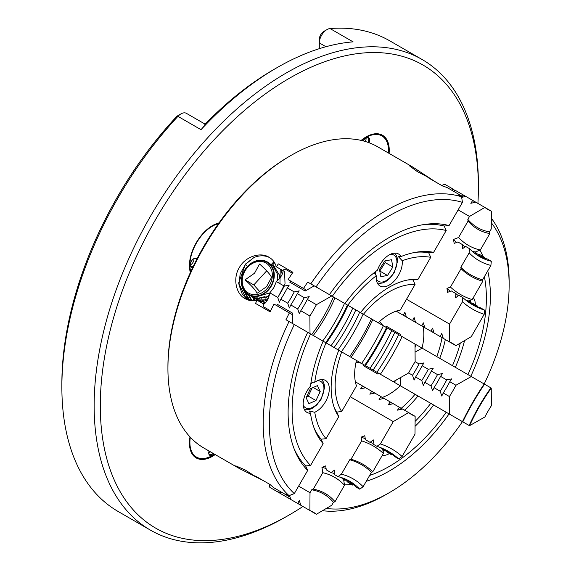 <?xml version="1.0" encoding="UTF-8"?>
<svg xmlns="http://www.w3.org/2000/svg" width="571" height="571" viewBox="0 0 571 571"><rect width="100%" height="100%" fill="white"/><g stroke="black" fill="none" stroke-linecap="round" stroke-linejoin="round"><path stroke-width="0.86" d="M289.347 514.885L286.271 516.662A271.703 156.868 -60 0 1 210.221 542.45A271.703 156.868 -60 0 1 150.416 530.124A271.703 156.868 -60 0 1 108.768 312.401A271.703 156.868 -60 0 1 286.271 72.974A271.703 156.868 -60 0 1 422.119 59.512A271.703 156.868 -60 0 1 478.391 183.898L478.391 187.445A267.356 154.356 120 0 0 289.34 78.298A267.356 154.356 120 0 0 100.296 405.738A267.356 154.356 120 0 0 289.347 514.885A267.356 154.356 120 0 0 302.923 506.484M422.119 59.512L389.843 40.876A271.703 156.868 120 0 0 330.038 28.55A10.87 6.274 120 0 0 326.997 29.585A10.87 6.274 120 0 0 319.31 42.889L319.31 48.678A26.08 15.06 120 0 0 319.31 48.571M330.038 28.55L353.092 41.861A271.703 156.868 120 0 0 277.042 67.649A271.703 156.868 120 0 0 200.999 129.674C203.512 126.912 204.811 125.149 204.896 124.399A267.356 154.356 -60 0 1 273.973 69.426L277.042 67.649M205.139 124.15L186.417 113.344A10.87 6.274 120 0 0 180.986 113.879A10.87 6.274 120 0 0 177.945 116.363A271.703 156.868 120 0 0 61.868 387.102A271.703 156.868 120 0 0 118.14 511.488L150.416 530.124M61.868 387.102L61.868 383.555A267.356 154.356 -60 0 1 176.089 117.148A6.524 3.761 -60 0 1 177.909 115.656L180.986 113.879M325.948 46.722L319.31 42.889L319.31 39.342A6.524 3.761 -60 0 1 323.921 31.355L326.997 29.585M389.087 153.392A32.604 18.822 120 0 0 382.491 135.248A32.604 18.822 120 0 0 366.189 136.862A32.604 18.822 120 0 0 361.172 140.402M218.993 222.926A32.604 18.822 120 0 0 212.491 225.602A32.604 18.822 120 0 0 190.371 272.503M189.993 436.894A32.604 18.822 120 0 0 196.188 457.935A32.604 18.822 120 0 0 215.196 454.573M477.906 203.412A267.356 154.356 120 0 0 478.391 187.445M212.112 455.651A32.39 18.7 -60 0 1 211.877 455.786A32.39 18.7 -60 0 1 195.682 457.392A32.39 18.7 -60 0 1 193.326 455.558M190.329 437.258A31.733 18.322 120 0 0 189.9 442.568A31.733 18.322 120 0 0 212.341 455.522A31.733 18.322 120 0 0 214.482 454.166M213.868 453.809A5.11 2.948 -60 0 1 208.729 452.996A5.11 2.948 -60 0 1 209.065 451.033M208.765 453.01A4.454 2.57 120 0 0 210.442 451.832M208.736 452.71A4.454 2.57 120 0 0 209.65 454.502A4.454 2.57 120 0 0 213.054 453.338M218.465 223.668A31.733 18.322 120 0 0 212.341 226.223A31.733 18.322 120 0 0 190.75 271.675M192.755 267.399A5.11 2.948 -60 0 1 190.286 264.865A5.11 2.948 -60 0 1 193.897 258.613A5.11 2.948 -60 0 1 197.002 258.863M190.321 264.887A4.454 2.57 120 0 0 190.821 264.644A4.454 2.57 120 0 0 193.933 258.634M196.488 259.855A4.454 2.57 120 0 0 195.66 258.656A4.454 2.57 120 0 0 193.655 258.756M190.293 264.587A4.454 2.57 120 0 0 191.206 266.371A4.454 2.57 120 0 0 193.319 266.222M379.001 133.957A32.39 18.7 -60 0 1 381.771 135.084A32.39 18.7 -60 0 1 388.48 149.909A32.39 18.7 -60 0 1 388.48 150.18M388.373 152.978A31.733 18.322 120 0 0 388.48 150.444A31.733 18.322 120 0 0 361.657 140.516M363.313 140.93A5.11 2.948 -60 0 1 366.04 137.925A5.11 2.948 -60 0 1 369.651 140.016A5.11 2.948 -60 0 1 369.016 142.743M365.269 141.48A4.454 2.57 120 0 0 366.075 137.954M368.159 142.429A4.454 2.57 120 0 0 368.73 140.016A4.454 2.57 120 0 0 367.803 137.975A4.454 2.57 120 0 0 365.797 138.075M388.48 150.444L388.48 149.909M347.76 305.221A106.941 61.747 -60 0 1 376.268 275.743A18.479 10.671 120 0 0 380.008 285.971L380.008 285.971A18.479 10.671 120 0 0 394.925 280.275A18.479 10.671 120 0 0 402.227 260.754L398.351 256.579L400.985 256.565A18.479 10.671 120 0 0 398.487 253.967L398.487 253.967A18.479 10.671 120 0 0 377.51 270.119A112.594 65.008 -60 0 0 344.877 303.558M341.701 411.527A76.514 44.174 -60 0 1 341.701 351.922L356.475 360.451A48.906 28.236 -60 0 0 356.475 385.939L341.701 411.527L336.769 412.076L338.76 416.616L326.027 438.678A106.941 61.747 -60 0 1 314.749 412.269A18.479 10.671 120 0 0 328.004 396.188A18.479 10.671 120 0 0 325.477 380.422L325.477 380.422A18.479 10.671 120 0 0 314.749 382.292A106.941 61.747 -60 0 1 326.027 342.864L310.56 333.935A137.375 79.312 -60 0 0 310.56 465.465L305.663 465.943L307.698 470.418A143.021 82.574 -60 0 1 294.772 450.483A143.021 82.574 -60 0 1 307.698 332.286L294.308 324.556A169.544 97.884 120 0 0 294.308 493.615L307.698 470.418M314.749 412.269L309.189 410.999L310.503 413.29A18.479 10.671 120 0 1 307.005 412.419L307.005 412.419A18.479 10.671 120 0 1 310.503 386.182A112.594 65.008 -60 0 1 323.143 341.201M382.263 455.351A18.479 10.671 120 0 0 389.436 453.545M475.315 304.793A18.479 10.671 120 0 0 473.295 297.684M429.678 178.559L429.892 178.188A173.891 100.396 120 0 0 427.907 177.538L442.511 185.968A173.891 100.396 -60 0 1 447.321 187.673L462.696 196.545A173.891 100.396 120 0 0 458.492 195.032L461.568 196.809A173.891 100.396 -60 0 0 310.781 283.866L307.705 282.095A173.891 100.396 120 0 0 303.508 288.455L288.134 279.583A173.891 100.396 -60 0 1 292.944 272.317L278.348 263.888A173.891 100.396 120 0 0 276.364 266.821C274.994 262.439 272.531 259.234 268.97 257.221C260.49 251.661 245.095 256.629 239.292 267.678C232.618 278.22 235.973 294.036 245.066 298.633C248.585 300.71 252.589 301.245 257.071 300.232A173.891 100.396 120 0 0 255.523 303.422L270.126 311.852A173.891 100.396 -60 0 1 274.009 304.05L289.376 312.922A173.891 100.396 120 0 0 285.964 319.739L289.04 321.516A173.891 100.396 -60 0 0 289.04 495.635L285.964 493.858A173.891 100.396 120 0 0 289.376 496.741L274.009 487.862A173.891 100.396 -60 0 1 270.126 484.551L255.523 476.121A173.891 100.396 120 0 0 257.071 477.513L245.066 469.912L235.759 465.815L239.285 468.484L256.743 477.292M274.18 266.564L275.058 266.564M263.895 304.172L257.071 300.232M257.1 477.47L263.331 480.632M382.955 325.541L379.529 321.559M429.535 178.009L413.176 167.296L409.1 165.576L417.301 171.585L429.892 178.188M435.709 182.042L429.863 178.231M167.924 368.466L167.924 366.696A171.714 99.14 -60 0 1 289.34 156.39L290.875 155.498A173.891 100.396 120 0 0 167.924 368.466A173.891 100.396 120 0 0 203.933 448.071L239.285 468.484L203.933 448.071M377.824 146.883L413.176 167.296L377.824 146.883A173.891 100.396 120 0 0 290.875 155.498M423.132 326.719A48.906 28.236 -60 0 1 422.019 348.096L415.874 344.549A48.906 28.236 -60 0 1 415.031 347.603M400.499 335.669A48.906 28.236 120 0 0 400.771 334.57L386.167 326.141A48.906 28.236 -60 0 1 385.903 327.24M356.054 362.214L361.222 363.192M364.162 364.89A48.906 28.236 -60 0 1 363.342 365.668L377.945 374.098A48.906 28.236 120 0 0 378.766 373.32L371.171 368.93M396.367 379.936A48.906 28.236 -60 0 1 394.133 382.192L400.285 385.746A48.906 28.236 -60 0 1 382.327 397.387M326.027 438.678L321.123 439.178A109.768 63.374 -60 0 1 314.1 428.022M400.985 256.565A112.594 65.008 -60 0 1 417.658 251.989A112.594 65.008 -60 0 1 433.617 252.325L428.714 252.817L430.734 257.314A106.941 61.747 -60 0 0 402.227 260.754M415.545 252.318A109.768 63.374 -60 0 1 428.714 252.817M376.268 275.743L374.205 272.681M464.558 340.601A112.594 65.008 -60 0 1 455.351 367.339M400.285 385.746L430.734 403.326A106.941 61.747 -60 0 1 415.103 421.398M305.663 465.943A140.202 80.946 -60 0 1 293.994 448.506M307.698 332.286L310.56 333.935M321.123 439.178L323.143 443.674A112.594 65.008 -60 0 1 314.871 430.013A112.594 65.008 -60 0 1 310.503 413.29M323.143 443.674L310.56 465.465M311.067 382.042L314.749 382.292M338.76 416.616A82.16 47.436 -60 0 1 334.97 409.543A82.16 47.436 -60 0 1 338.76 350.223L326.027 342.864M336.769 412.076A79.34 45.808 -60 0 1 334.206 407.537M338.76 350.223L341.701 351.922M294.308 324.556L289.04 321.516M289.04 495.635L294.308 493.615M329.431 294.636A143.021 82.574 -60 0 1 425.331 224.346A143.021 82.574 -60 0 1 449.063 225.574L462.453 202.377A169.544 97.884 120 0 0 316.041 286.906L320.367 289.404M449.063 225.574L444.167 226.052L446.201 230.527A137.375 79.312 -60 0 0 332.293 296.292M423.225 224.66A140.202 80.946 -60 0 1 444.167 226.052M433.617 252.325L446.201 230.527M360.494 312.573A82.16 47.436 -60 0 1 409.978 279.633A82.16 47.436 -60 0 1 417.993 279.376L430.734 257.314M417.993 279.376L413.069 279.918L415.06 284.465A76.514 44.174 -60 0 0 363.434 314.271M407.858 279.976A79.34 45.808 -60 0 1 413.069 279.918M378.209 322.801A48.906 28.236 -60 0 1 400.285 310.053L415.06 284.465M310.781 283.866L316.041 286.906M462.453 202.377L461.568 196.809M479.918 250.198A143.021 82.574 -60 0 1 483.066 256.5M487.741 270.89A143.021 82.574 -60 0 1 470.797 376.253M484.187 383.983A169.544 97.884 120 0 0 509.132 285.057A169.544 97.884 120 0 0 491.296 222.697M475.564 251.89A140.202 80.946 -60 0 1 476.45 253.631M475.372 252.675A137.375 79.312 -60 0 1 475.829 253.431M484.386 276.699A137.375 79.312 -60 0 1 467.935 374.605M460.312 343.1A106.941 61.747 -60 0 1 452.468 365.676M445.309 339.524A82.16 47.436 -60 0 1 439.734 358.324M442.011 337.618A76.514 44.174 -60 0 1 436.794 356.625M422.019 348.096L428.257 351.693M491.324 218.193A173.891 100.396 -60 0 1 509.132 281.51L509.132 285.057M430.734 403.326L449.063 413.904A143.021 82.574 -60 0 1 366.282 481.26M351.486 484.408A143.021 82.574 -60 0 1 344.449 484.836M326.327 508.433A169.544 97.884 120 0 0 389.251 492.702A169.544 97.884 120 0 0 462.453 421.634L449.063 413.904M345.698 480.111A140.202 80.946 -60 0 1 343.735 480.218M446.201 412.255A137.375 79.312 -60 0 1 369.637 475.45M345.205 479.676A137.375 79.312 -60 0 1 344.32 479.654M433.617 404.989A112.594 65.008 -60 0 1 415.067 426.33M417.993 395.967A82.16 47.436 -60 0 1 404.504 410.192M415.06 394.275A76.514 44.174 -60 0 1 401.206 408.294M389.251 492.702L386.174 494.479A173.891 100.396 -60 0 1 322.444 510.71M461.775 198.13L462.696 196.545M386.167 326.141L400.771 334.57M415.874 344.549L484.558 384.197A173.891 100.396 120 0 0 473.002 402.626A173.891 100.396 120 0 0 462.817 421.848L462.46 421.641A177.652 102.573 -60 0 1 484.194 383.99M290.289 495.157L289.376 496.741M257.293 477.142L257.071 477.513M306.541 290.211L303.508 288.455M292.944 272.317L278.348 263.888M283.187 270.761L276.364 266.821M292.416 314.678L289.376 312.922M291.174 281.332L289.747 282.145L305.121 291.017L314.221 285.857L307.705 282.095M358.11 361.393L359.188 362.956M273.495 265.479L279.676 275.507L279.811 278.084M272.524 265.03L277.499 274.251L277.113 280.882M274.594 262.76L272.139 265.451L271.047 264.823A19.021 15.531 -60 0 0 267.878 262.232L267.335 261.925A19.021 15.531 -60 0 0 247.314 266.607A19.021 15.531 -60 0 0 248.314 294.864A19.021 15.531 -60 0 0 268.327 290.182A19.021 15.531 -60 0 0 267.335 261.925M265.672 299.875L258.427 299.968L251.247 296.492M253.417 297.748L252.418 296.97M268.97 296.363L256.258 298.712L252.303 297.17M264.509 303.622L263.823 302.88M262.482 301.06L262.053 300.332M261.382 298.983L260.804 297.477M261.411 301.338L260.633 300.296M259.884 299.076L259.213 297.727M264.173 303.972L262.667 303.151M260.162 301.117L259.277 300.132M258.456 299.04L257.707 297.819M264.58 303.644L262.896 303.101M258.934 300.739L257.992 299.861M257.107 298.876L256.286 297.784M265.429 302.83L264.33 302.744M261.632 302.166L255.594 299.004M257.764 300.26L256.764 299.482M255.815 298.604L254.93 297.619M261.304 301.36L256.65 299.682M254.587 298.226L253.645 297.348M269.812 292.909L254.081 297.455L248.314 294.864M266.885 288.855A17.387 14.196 -60 0 0 268.877 265.387A17.387 14.196 -60 0 0 247.671 267.299A17.387 14.196 -60 0 0 245.68 290.767A17.387 14.196 -60 0 0 266.885 288.855M268.027 289.84A18.479 15.089 -60 0 0 270.147 264.908A18.479 15.089 -60 0 0 247.614 266.942A18.479 15.089 -60 0 0 245.501 291.874A18.479 15.089 -60 0 0 268.027 289.84M257.043 293.33C255.929 290.511 251.925 286.021 245.038 279.861L254.538 273.224L259.534 263.995C266.421 270.162 270.426 274.651 271.539 277.463L266.543 286.699L257.043 293.33M283.095 271.453L282.852 270.568M281.332 269.69L282.153 274.43M246.551 299.39L238.592 283.13L245.48 264.08L253.902 257.557L245.516 264.294L240.148 273.916L238.964 284.772L242.254 294.151L249.57 300.375M269.633 257.628A23.911 19.521 -60 0 0 253.902 257.557M254.316 298.333L255.216 300.582M254.188 300.689L252.796 297.455M251.426 300.667L248.449 294.943M248.563 299.889L243.41 289.854M244.666 297.056L247.35 299.718M262.267 303.23L265.979 302.202M267.464 299.968L260.74 302.352M259.584 301.681L268.149 298.554M279.961 283.644L280.225 269.055M243.938 290.71L250.027 300.467M278.862 295.657L285.022 283.644L284.572 271.56M248.927 295.214L252.104 300.717M253.074 297.191L254.652 300.653M245.516 264.294L247.857 266.921M267.828 296.192A12.498 10.207 -60 0 0 268.113 296.849M266.686 270.832L253.81 284.922L245.038 279.861M278.056 279.997L277.42 279.283M266.529 297.612L269.512 294.343M265.294 298.091L263.117 296.834M253.81 284.922L259.912 291.767M264.095 296.463L265.486 298.026M273.902 261.704L271.047 264.823M491.246 388.173L491.381 405.71A83.687 48.314 120 0 0 487.991 411.284A83.687 48.314 120 0 0 484.858 417.001L469.605 425.652M484.558 384.197L491.303 388.094A128.682 74.294 120 0 0 479.512 406.388A128.682 74.294 120 0 0 469.569 425.745L460.833 420.699M461.054 420.827L446.943 412.683M412.533 375.247A86.942 50.198 120 0 0 419.057 363.955L415.138 361.693L415.01 344.042L402.105 336.597A177.652 102.573 -60 0 1 380.372 374.248L393.269 381.692L408.622 372.984L412.533 375.247L414.103 380.086L415.609 377.024L421.755 380.572L423.325 385.411L424.831 382.349L430.977 385.896L432.547 390.728L434.053 387.673L440.198 391.221L441.768 396.053L443.274 392.991L449.42 396.545L449.555 414.189L462.46 421.641M443.274 392.991A86.942 50.198 120 0 0 449.798 381.699L451.697 378.866L446.722 379.922L440.576 376.375L442.475 373.541L437.5 374.597L431.355 371.05L433.253 368.216L428.279 369.28L422.133 365.725L424.025 362.892L419.057 363.955M471.296 376.539L455.943 385.247L449.798 381.699M455.943 385.247A86.942 50.198 -60 0 1 449.42 396.545M440.198 391.221A86.942 50.198 120 0 0 446.722 379.922M434.053 387.673A86.942 50.198 120 0 0 440.576 376.375M430.977 385.896A86.942 50.198 120 0 0 437.5 374.597M424.831 382.349A86.942 50.198 120 0 0 431.355 371.05M421.755 380.572A86.942 50.198 120 0 0 428.279 369.28M415.609 377.024A86.942 50.198 120 0 0 422.133 365.725M400.371 385.796L400.314 377.702M406.523 389.343L449.555 414.189M468.077 424.888L453.531 416.487M467.827 424.738L469.512 425.709M455.544 417.644L455.901 417.851M490.896 387.859A132.443 76.464 120 0 0 469.155 425.509M462.239 421.512L462.61 421.726M415.067 352.143L422.112 348.146M278.498 490.453L277.749 491.945L269.819 487.37L269.234 484.037M307.319 509.018L316.398 514.264A83.687 48.314 120 0 0 313.265 512.158L313.265 512.158A83.687 48.314 120 0 0 309.882 510.495L300.803 505.256L299.297 500.396L297.727 503.479L290.81 499.489L289.761 496.078M373.148 443.431A173.891 100.396 120 0 0 370.022 442.339L365.411 439.677L364.783 435.737L361.058 437.165L361.65 440.869L351.037 459.241L349.723 459.748A148.895 85.964 -60 0 1 371.457 472.303L363.135 486.72L359.723 489.161A128.682 74.294 120 0 0 349.78 481.282L349.78 481.282A128.682 74.294 120 0 0 337.989 476.614L334.106 474.373L334.478 470.176L331.03 472.595L326.298 469.862L325.684 465.907L321.951 467.356A128.682 74.294 -60 0 1 326.098 468.555M350.237 396.738L393.269 421.591L380.372 443.931A177.652 102.573 -60 0 1 402.105 456.486L398.672 458.884A173.891 100.396 120 0 0 388.487 451.425L388.487 451.425A173.891 100.396 120 0 0 376.939 446.329L373.091 444.117L373.455 439.941L370.022 442.339M351.037 459.241A149.98 86.592 -60 0 1 372.777 471.796L371.457 472.303M355.526 382.591L356.361 382.399L362.514 385.946L360.615 388.858L365.583 387.723L371.735 391.271L369.837 394.176L374.804 393.048L380.957 396.595L379.058 399.5L384.026 398.372L390.179 401.92L388.28 404.825L393.248 403.697L399.4 407.244L397.502 410.149L402.476 409.022L408.622 412.569L393.269 421.591M408.793 412.705A86.942 50.198 120 0 0 408.993 412.783L415.138 416.338A86.942 50.198 -60 0 1 411.762 414.667A86.942 50.198 -60 0 1 408.622 412.569M399.4 407.244A86.942 50.198 120 0 0 402.127 409.1M399.572 407.38A86.942 50.198 120 0 0 399.771 407.458L402.469 409.022M390.179 401.92A86.942 50.198 120 0 0 392.905 403.776M390.35 402.055A86.942 50.198 120 0 0 390.55 402.141L393.248 403.697M380.957 396.595A86.942 50.198 120 0 0 383.683 398.451M381.128 396.731A86.942 50.198 120 0 0 381.328 396.816L384.026 398.372M371.735 391.271A86.942 50.198 120 0 0 374.462 393.126M371.907 391.406A86.942 50.198 120 0 0 372.106 391.492L374.804 393.048M362.514 385.946A86.942 50.198 120 0 0 365.24 387.802M362.685 386.082A86.942 50.198 120 0 0 362.885 386.167L365.583 387.723M355.419 382.113A86.942 50.198 120 0 0 356.019 382.477M356.361 382.399L355.362 381.821M321.951 467.356L322.779 472.695L313.272 489.161A105.856 61.118 -60 0 1 335.006 501.716L333.428 502.33L331.751 505.242L316.398 514.264M313.272 489.161L311.695 489.782A104.564 60.369 -60 0 1 333.428 502.33M380.372 443.931L376.939 446.329M398.672 458.884L394.832 456.664A173.891 100.396 120 0 0 386.546 450.355M392.313 454.502L391.756 454.887A173.891 100.396 120 0 0 384.961 449.548M391.756 454.887L387.145 452.225A173.891 100.396 120 0 0 382.527 448.428M383.741 449.356L382.798 449.72L383.384 453.417A171 98.726 120 0 0 361.65 440.869M361.058 437.165A173.891 100.396 -60 0 1 365.247 438.678M380.186 447.471A173.891 100.396 -60 0 1 382.798 449.72M383.384 453.417L372.777 471.796M349.723 459.748L341.394 474.173L337.989 476.614M363.135 486.72A132.443 76.464 120 0 0 341.394 474.173M359.723 489.161L355.84 486.92A128.682 74.294 120 0 0 347.81 480.218M353.506 484.629L352.771 485.143A128.682 74.294 120 0 0 346.204 479.44M334.185 473.473A128.682 74.294 120 0 0 331.03 472.595M352.771 485.143L348.032 482.416A128.682 74.294 120 0 0 343.671 478.37M344.92 479.426L343.685 479.904L344.513 485.243A124.528 71.896 120 0 0 322.779 472.695M341.258 477.527A128.682 74.294 -60 0 1 343.685 479.904M344.513 485.243L335.006 501.716M415.138 416.338L415.01 434.138L402.105 456.486M298.633 486.121L310.01 492.694L311.695 489.782M297.334 503.251L304.25 507.248M297.727 503.479A83.687 48.314 -60 0 1 300.696 504.907M310.01 492.694L309.882 510.495M276.343 491.131L284.265 495.714M277.749 491.945A83.687 48.314 -60 0 1 280.711 493.373M288.483 496.228L287.734 497.712L280.818 493.722L280.104 491.381M287.341 497.484L294.258 501.481M290.703 499.14A83.687 48.314 120 0 0 287.734 497.712M491.381 211.191L484.858 207.423A83.687 48.314 120 0 0 487.991 209.528L487.991 209.528A83.687 48.314 120 0 0 491.381 211.191L491.246 228.992L489.561 231.905A104.564 60.369 -60 0 1 467.827 219.357L468.077 221.027A105.856 61.118 -60 0 0 489.818 233.575L489.561 231.905M468.841 301.966L468.684 300.96L472.174 299.618L482.788 281.246L482.566 279.847A148.895 85.964 -60 0 1 460.833 267.299L469.155 252.882L469.569 248.706A128.682 74.294 120 0 0 479.512 256.586L479.512 256.586A128.682 74.294 120 0 0 491.303 261.261L487.42 259.02A128.682 74.294 120 0 1 477.599 255.415M449.62 341.986A86.942 50.198 120 0 1 449.798 342.115L455.943 345.662L471.296 336.647L484.194 314.3A177.652 102.573 -60 0 1 462.46 301.752L462.817 297.577A173.891 100.396 120 0 0 473.002 305.035L473.002 305.035A173.891 100.396 120 0 0 484.558 310.132L480.711 307.912A173.891 100.396 120 0 1 471.104 303.886M482.788 281.246A149.98 86.592 -60 0 1 461.054 268.698L460.833 267.299M406.523 299.254L449.555 324.1L449.42 341.901L443.274 338.353L441.768 333.478L440.198 336.576L434.053 333.029L432.547 328.154L430.977 331.251L424.831 327.704L423.325 322.829L421.755 325.927L415.609 322.379L414.103 317.505L412.533 320.602L406.388 317.055L404.882 312.18L403.312 315.278L397.166 311.73L396.916 310.91M449.42 341.901A86.942 50.198 -60 0 1 452.803 343.571A86.942 50.198 -60 0 1 455.943 345.662M446.722 340.337L440.576 336.79A86.942 50.198 120 0 0 440.398 336.662M443.175 338.011A86.942 50.198 120 0 0 440.198 336.576M437.5 335.013L431.355 331.465A86.942 50.198 120 0 0 431.176 331.337M433.953 332.686A86.942 50.198 120 0 0 430.977 331.251M428.279 329.695A86.942 50.198 120 0 0 428.279 329.688L422.133 326.141A86.942 50.198 120 0 0 421.955 326.012M424.724 327.361A86.942 50.198 120 0 0 421.755 325.927M419.057 324.371L412.912 320.816A86.942 50.198 120 0 0 412.733 320.688M415.502 322.037A86.942 50.198 120 0 0 412.533 320.602M409.835 319.046L403.683 315.492A86.942 50.198 120 0 0 403.511 315.363M406.281 316.712A86.942 50.198 120 0 0 403.312 315.278M400.614 313.722L396.167 311.152M397.059 311.388A86.942 50.198 120 0 0 396.445 311.059M484.194 314.3L484.558 310.132M462.817 297.577L458.977 295.357L455.544 297.755L455.901 293.587A173.891 100.396 120 0 0 458.42 295.749M469.619 302.916A173.891 100.396 120 0 0 477.642 306.135L473.031 303.472A173.891 100.396 120 0 1 467.435 301.374M477.577 306.813L477.642 306.135M455.901 293.587L451.29 290.925L447.571 292.352L446.943 288.412L450.44 287.07A171 98.726 120 0 0 472.174 299.618M468.684 300.96A173.891 100.396 -60 0 1 465.429 299.825M450.348 291.289A173.891 100.396 -60 0 1 446.943 288.412M450.44 287.07L461.054 268.698M482.566 279.847L490.896 265.429L491.303 261.261M469.155 252.882A132.443 76.464 120 0 0 490.896 265.429M469.569 248.706L465.686 246.465L462.239 248.885L462.61 244.695A128.682 74.294 120 0 0 464.944 246.986M476.128 254.416A128.682 74.294 120 0 0 484.351 257.243L479.611 254.509A128.682 74.294 120 0 1 473.93 252.753M484.265 258.142L484.351 257.243M462.61 244.695L457.878 241.961L454.145 243.403L453.531 239.449L458.57 237.5A124.528 71.896 120 0 0 480.304 250.048L489.818 233.575M475.472 253.31L475.265 252.004A128.682 74.294 -60 0 1 471.996 251.09M456.643 242.439A128.682 74.294 -60 0 1 453.531 239.449M475.265 252.004L480.304 250.048M458.57 237.5L468.077 221.027M449.555 324.1L462.46 301.752M475.779 202.184L472.709 200.407L470.818 203.305L475.779 202.184L484.858 207.423L469.512 216.438L458.128 209.871M475.422 202.262A83.687 48.314 -60 0 1 472.709 200.407L462.717 194.64L461.803 196.031M467.827 219.357L469.512 216.438M441.619 185.454L444.802 184.297L452.724 188.873L451.811 190.264M455.444 190.728A83.687 48.314 -60 0 1 452.724 188.873M462.31 197.209L465.793 196.417M453.417 191.192L455.801 190.65L462.717 194.64A83.687 48.314 120 0 0 465.436 196.495M287.341 287.905A83.687 48.314 -60 0 1 280.818 299.204L287.734 303.194L289.304 308.019L290.81 304.971A83.687 48.314 120 0 0 297.334 293.672L299.218 290.846L294.258 291.902L287.341 287.905L289.233 285.079L284.265 286.128L276.343 281.553C280.818 277.72 283.116 273.866 283.223 270.012L285.015 268.991L292.331 273.216M276.343 281.553L273.837 287.634L269.819 292.852L277.749 297.427L279.312 302.252L280.818 299.204M316.398 304.686L307.319 299.44A83.687 48.314 -60 0 1 304.193 305.164A83.687 48.314 -60 0 1 300.803 310.738L309.882 315.977A83.687 48.314 120 0 0 313.265 310.403A83.687 48.314 120 0 0 316.398 304.686L331.751 295.978L333.428 296.949A104.564 60.369 -60 0 1 311.695 334.592L313.272 335.505A105.856 61.118 -60 0 0 335.006 297.855L333.428 296.949M359.723 312.123L355.84 309.889A128.682 74.294 120 0 1 345.898 329.246A128.682 74.294 120 0 1 334.106 347.532L337.989 349.773A128.682 74.294 120 0 0 349.78 331.487A128.682 74.294 120 0 0 359.723 312.123L371.457 318.904A148.895 85.964 -60 0 1 349.723 356.547L351.037 357.31A149.98 86.592 -60 0 0 372.777 319.66L371.457 318.904M398.672 334.613L394.832 332.393A173.891 100.396 120 0 1 384.64 351.615A173.891 100.396 120 0 1 373.091 370.044L376.939 372.263A173.891 100.396 120 0 0 388.487 353.834A173.891 100.396 120 0 0 398.672 334.613L402.105 336.597M408.622 372.984A86.942 50.198 -60 0 1 415.138 361.693M380.372 374.248L376.939 372.263M373.455 370.251L370.022 368.266A173.891 100.396 120 0 0 391.756 330.623L382.798 325.449M395.189 332.6L391.756 330.623M370.022 368.266L365.411 365.604A173.891 100.396 120 0 0 387.145 327.961M365.411 365.604L364.783 365.247A176.967 102.173 120 0 0 386.517 327.597M364.783 365.247L361.058 363.099M351.037 357.31L361.65 363.434A171 98.726 120 0 0 383.384 325.784L372.777 319.66M349.723 356.547L341.394 351.743A132.443 76.464 120 0 0 363.135 314.093M341.394 351.743L337.989 349.773M334.478 347.746L331.03 345.762A128.682 74.294 120 0 0 352.771 308.112L335.006 297.855M356.211 310.103L352.771 308.112M331.03 345.762L326.298 343.028A128.682 74.294 120 0 0 348.032 305.378M326.298 343.028L325.684 342.671A131.751 76.064 120 0 0 347.418 305.021M325.684 342.671L321.951 340.516M313.272 335.505L322.779 340.994A124.528 71.896 120 0 0 344.513 303.344M270.597 310.867L263.281 306.641L263.267 304.579C266.55 302.559 268.734 298.647 269.819 292.852M314.221 285.857L331.751 295.978M307.319 299.44L309.211 296.613L304.25 297.669L297.334 293.672M304.25 297.669A83.687 48.314 -60 0 1 297.727 308.961L299.297 313.786L300.803 310.738M290.81 304.971L297.727 308.961M309.882 315.977L310.01 333.621L298.633 327.055M311.695 334.592L310.01 333.621M292.48 323.5L292.402 313.044L277.035 304.165L277.049 305.806M292.402 313.044L277.035 304.165M284.265 286.128A83.687 48.314 -60 0 1 277.749 297.427M287.734 303.194A83.687 48.314 120 0 0 294.258 291.902M391.542 259.734L384.833 260.918L379.465 269.376L380.807 276.657L387.509 275.472L392.877 267.014L391.542 259.734M379.772 271.047L385.197 262.574L384.89 260.904M385.197 262.574L392.877 267.014M379.822 271.039L387.509 275.472M317.405 385.625L310.36 388.744L306.113 397.766L308.925 403.668L315.977 400.549L320.217 391.528L317.405 385.625M313.201 387.481L320.217 391.528M306.52 396.895L308.29 396.117L312.123 387.959M308.29 396.117L315.977 400.549M200.999 129.674L177.945 116.363L176.089 117.148M469.433 300.674A15.217 8.786 -60 0 1 469.819 302.352M375.411 274.515A15.217 8.786 -60 0 1 375.675 271.518M390.264 254.345A15.217 8.786 -60 0 1 393.783 272.588A15.217 8.786 -60 0 1 376.225 278.662M317.255 380.793A15.217 8.786 -60 0 1 320.838 398.929A15.217 8.786 -60 0 1 303.287 405.267A15.217 8.786 -60 0 1 303.215 405.117M310.795 383.898A15.217 8.786 -60 0 1 313.265 382.17M384.568 450.012A15.217 8.786 -60 0 1 382.927 450.519M195.682 457.392L194.418 456.664M212.341 455.522L211.877 455.786M381.771 135.084L380.507 134.349M470.29 300.346L470.561 302.63M394.54 253.124L396.16 255.144L397.173 257.721L397.566 261.254L394.168 272.71L389.822 278.427L385.782 281.574L382.634 282.952L379.872 283.373L377.303 282.973M321.53 379.572L323.15 381.592L324.171 384.169L324.564 387.702L321.166 399.158L316.812 404.875L312.78 408.029L309.632 409.407L306.863 409.821L304.293 409.428M385.182 450.519L383.07 451.425"/></g></svg>
